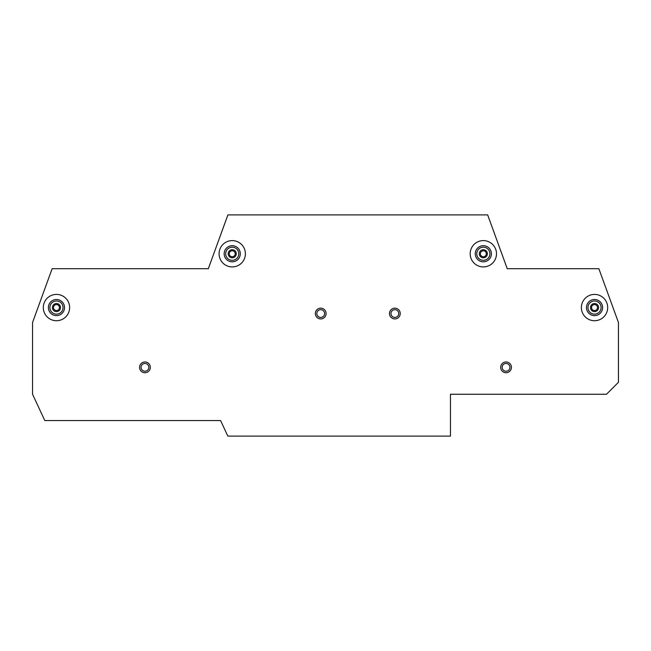 <?xml version="1.0" encoding="UTF-8"?>
<svg xmlns="http://www.w3.org/2000/svg" width="651" height="651" viewBox="0 0 651 651"><rect width="100%" height="100%" fill="white"/><g stroke="black" fill="none" stroke-linecap="round" stroke-linejoin="round"><path stroke-width="0.98" d="M219.078 253.76A13.158 13.158 0 0 0 232.236 266.918A13.158 13.158 0 0 0 245.394 253.76A13.158 13.158 0 0 0 232.236 240.601A13.158 13.158 0 0 0 219.078 253.76M581.376 307.565A13.158 13.158 0 0 0 594.534 320.723A13.158 13.158 0 0 0 607.692 307.565A13.158 13.158 0 0 0 594.534 294.407A13.158 13.158 0 0 0 581.376 307.565M470.177 253.76A13.158 13.158 0 0 0 483.335 266.918A13.158 13.158 0 0 0 496.493 253.76A13.158 13.158 0 0 0 483.335 240.601A13.158 13.158 0 0 0 470.177 253.76M43.308 307.565A13.158 13.158 0 0 0 56.466 320.723A13.158 13.158 0 0 0 69.624 307.565A13.158 13.158 0 0 0 56.466 294.407A13.158 13.158 0 0 0 43.308 307.565M139.566 367.351A5.379 5.379 0 0 0 144.945 372.73A5.379 5.379 0 0 0 150.324 367.351A5.379 5.379 0 0 0 144.945 361.972A5.379 5.379 0 0 0 139.566 367.351M389.469 313.546A5.379 5.379 0 0 0 394.848 318.925A5.379 5.379 0 0 0 400.235 313.546A5.379 5.379 0 0 0 394.848 308.159A5.379 5.379 0 0 0 389.469 313.546M500.676 367.351A5.379 5.379 0 0 0 506.055 372.73A5.379 5.379 0 0 0 511.434 367.351A5.379 5.379 0 0 0 506.055 361.972A5.379 5.379 0 0 0 500.676 367.351M315.336 313.546A5.379 5.379 0 0 0 320.715 318.925A5.379 5.379 0 0 0 326.094 313.546A5.379 5.379 0 0 0 320.715 308.159A5.379 5.379 0 0 0 315.336 313.546M141.064 367.351A3.89 3.89 0 0 0 144.945 371.233A3.89 3.89 0 0 0 148.835 367.351A3.89 3.89 0 0 0 144.945 363.461A3.89 3.89 0 0 0 141.064 367.351M390.966 313.546A3.89 3.89 0 0 0 394.848 317.428A3.89 3.89 0 0 0 398.738 313.546A3.89 3.89 0 0 0 394.848 309.656A3.89 3.89 0 0 0 390.966 313.546M506.055 363.461A3.89 3.89 0 0 0 502.165 367.351A3.89 3.89 0 0 0 506.055 371.233A3.89 3.89 0 0 0 509.936 367.351A3.89 3.89 0 0 0 506.055 363.461M320.715 309.656A3.89 3.89 0 0 0 316.834 313.546A3.89 3.89 0 0 0 320.715 317.428A3.89 3.89 0 0 0 324.605 313.546A3.89 3.89 0 0 0 320.715 309.656M232.236 261.824A8.064 8.064 0 0 0 240.3 253.76A8.064 8.064 0 0 0 232.236 245.696A8.064 8.064 0 0 0 224.172 253.76A8.064 8.064 0 0 0 232.236 261.824M586.47 307.565A8.064 8.064 0 0 0 594.534 315.629A8.064 8.064 0 0 0 602.598 307.565A8.064 8.064 0 0 0 594.534 299.501A8.064 8.064 0 0 0 586.47 307.565M483.335 261.824A8.064 8.064 0 0 0 491.399 253.76A8.064 8.064 0 0 0 483.335 245.696A8.064 8.064 0 0 0 475.271 253.76A8.064 8.064 0 0 0 483.335 261.824M56.466 315.629A8.064 8.064 0 0 0 64.53 307.565A8.064 8.064 0 0 0 56.466 299.501A8.064 8.064 0 0 0 48.402 307.565A8.064 8.064 0 0 0 56.466 315.629M232.236 247.193A6.567 6.567 0 0 0 225.669 253.76A6.567 6.567 0 0 0 232.236 260.319A6.567 6.567 0 0 0 238.803 253.76A6.567 6.567 0 0 0 232.236 247.193M587.967 307.565A6.567 6.567 0 0 0 594.534 314.132A6.567 6.567 0 0 0 601.101 307.565A6.567 6.567 0 0 0 594.534 300.998A6.567 6.567 0 0 0 587.967 307.565M483.335 247.193A6.567 6.567 0 0 0 476.768 253.76A6.567 6.567 0 0 0 483.335 260.319A6.567 6.567 0 0 0 489.902 253.76A6.567 6.567 0 0 0 483.335 247.193M56.466 300.998A6.567 6.567 0 0 0 49.899 307.565A6.567 6.567 0 0 0 56.466 314.132A6.567 6.567 0 0 0 63.033 307.565A6.567 6.567 0 0 0 56.466 300.998M236.28 253.76A4.044 4.044 0 0 0 232.236 249.707A4.044 4.044 0 0 0 228.184 253.76A4.044 4.044 0 0 0 232.236 257.804A4.044 4.044 0 0 0 236.28 253.76M229.258 253.76A2.978 2.978 0 0 1 232.236 250.781A2.978 2.978 0 0 1 235.214 253.76A2.978 2.978 0 0 1 232.236 256.738A2.978 2.978 0 0 1 229.258 253.76M598.586 307.565A4.044 4.044 0 0 0 594.534 303.521A4.044 4.044 0 0 0 590.49 307.565A4.044 4.044 0 0 0 594.534 311.609A4.044 4.044 0 0 0 598.586 307.565M591.556 307.565A2.978 2.978 0 0 1 594.534 304.587A2.978 2.978 0 0 1 597.512 307.565A2.978 2.978 0 0 1 594.534 310.543A2.978 2.978 0 0 1 591.556 307.565M487.379 253.76A4.044 4.044 0 0 0 483.335 249.707A4.044 4.044 0 0 0 479.291 253.76A4.044 4.044 0 0 0 483.335 257.804A4.044 4.044 0 0 0 487.379 253.76M480.357 253.76A2.978 2.978 0 0 1 483.335 250.781A2.978 2.978 0 0 1 486.313 253.76A2.978 2.978 0 0 1 483.335 256.738A2.978 2.978 0 0 1 480.357 253.76M60.51 307.565A4.044 4.044 0 0 0 56.466 303.521A4.044 4.044 0 0 0 52.414 307.565A4.044 4.044 0 0 0 56.466 311.609A4.044 4.044 0 0 0 60.51 307.565M53.488 307.565A2.978 2.978 0 0 1 56.466 304.587A2.978 2.978 0 0 1 59.444 307.565A2.978 2.978 0 0 1 56.466 310.543A2.978 2.978 0 0 1 53.488 307.565M618.45 382.3L606.496 394.254L450.451 394.254L450.451 436.105L227.834 436.105L220.583 420.562L44.813 420.562L32.55 394.254L32.55 322.514L52.137 268.7L208.32 268.7L227.907 214.895L487.664 214.895L507.251 268.7L598.863 268.7L618.45 322.514L618.45 382.3"/></g></svg>
